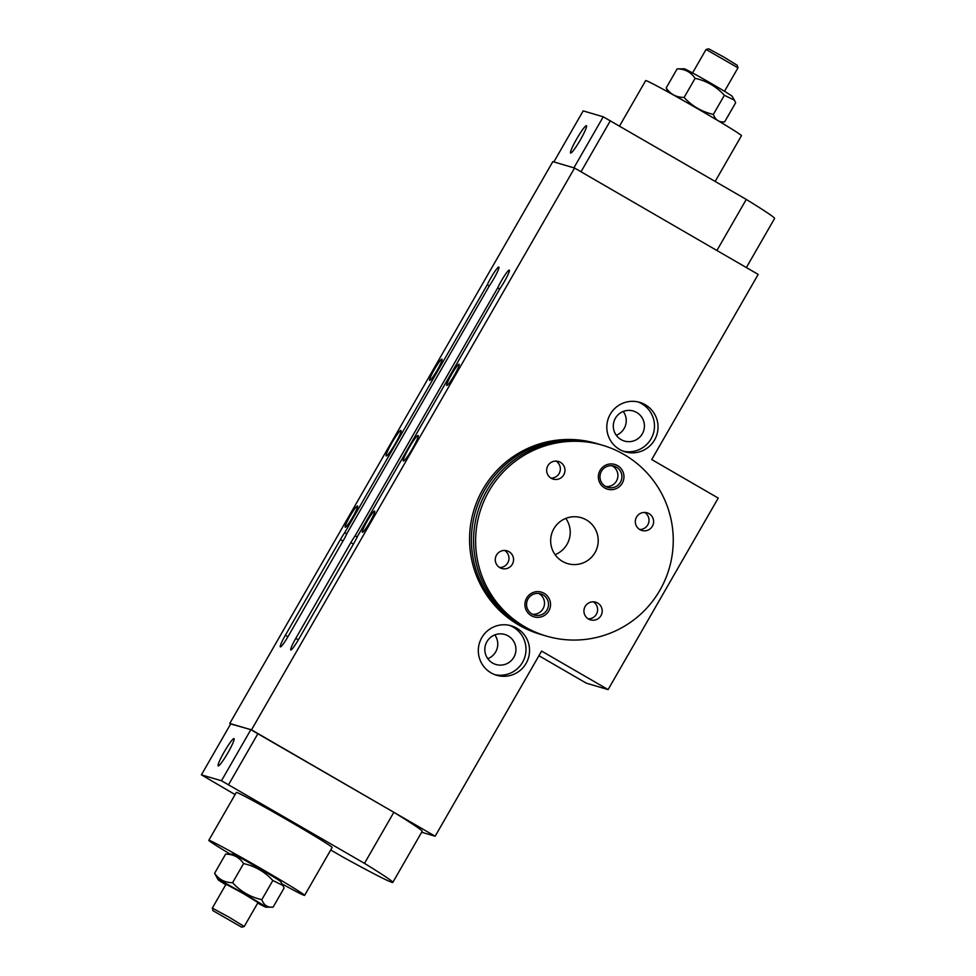 <?xml version="1.0" encoding="UTF-8"?>
<svg xmlns="http://www.w3.org/2000/svg" width="976" height="976" viewBox="0 0 976 976"><rect width="100%" height="100%" fill="white"/><g stroke="black" fill="none" stroke-linecap="round" stroke-linejoin="round"><path stroke-width="1.46" d="M532.469 614.258A11.053 10.968 106.4 0 0 538.606 593.445M547.024 609.939A11.053 10.968 106.4 0 0 540.643 593.835A11.053 10.968 106.4 0 0 528.028 598.935A11.053 10.968 106.4 0 0 534.397 615.039A11.053 10.968 106.4 0 0 547.024 609.939M548.817 610.915A12.895 12.798 106.4 0 0 544.157 593.323A12.895 12.798 106.4 0 0 526.65 598.081A12.895 12.798 106.4 0 0 531.31 615.673A12.895 12.798 106.4 0 0 548.817 610.915M605.889 486.573A11.053 10.968 106.4 0 0 612.025 465.759M620.443 482.254A11.053 10.968 106.4 0 0 614.063 466.15A11.053 10.968 106.4 0 0 601.448 471.249A11.053 10.968 106.4 0 0 607.816 487.353A11.053 10.968 106.4 0 0 620.443 482.254M622.237 483.23A12.895 12.798 106.4 0 0 617.576 465.637A12.895 12.798 106.4 0 0 600.069 470.395A12.895 12.798 106.4 0 0 604.73 487.988A12.895 12.798 106.4 0 0 622.237 483.23M512.327 564.25A9.211 9.15 106.4 0 0 507.02 550.83A9.211 9.15 106.4 0 0 496.503 555.076A9.211 9.15 106.4 0 0 501.81 568.496A9.211 9.15 106.4 0 0 512.327 564.25M499.602 567.52A9.211 9.15 106.4 0 0 504.629 550.464M563.725 474.873A9.211 9.15 106.4 0 0 558.418 461.453A9.211 9.15 106.4 0 0 547.89 465.698A9.211 9.15 106.4 0 0 553.209 479.118A9.211 9.15 106.4 0 0 563.725 474.873M551.001 478.13A9.211 9.15 106.4 0 0 556.027 461.087M652.383 526.235A9.211 9.15 106.4 0 0 647.064 512.815A9.211 9.15 106.4 0 0 636.547 517.06A9.211 9.15 106.4 0 0 641.866 530.48A9.211 9.15 106.4 0 0 652.383 526.235M639.658 529.492A9.211 9.15 106.4 0 0 644.685 512.449M600.984 615.612A9.211 9.15 106.4 0 0 595.677 602.192A9.211 9.15 106.4 0 0 585.161 606.438A9.211 9.15 106.4 0 0 590.468 619.858A9.211 9.15 106.4 0 0 600.984 615.612M588.26 618.869A9.211 9.15 106.4 0 0 593.286 601.826M565.787 518.402A23.949 23.778 -73.6 0 1 555.1 554.661M595.018 552.575A23.949 23.778 -73.6 0 1 567.666 563.628A23.949 23.778 -73.6 0 1 553.856 528.736A23.949 23.778 -73.6 0 1 581.208 517.695A23.949 23.778 -73.6 0 1 595.018 552.575M546.316 636.059L544.266 635.449A99.454 98.759 -73.6 0 1 486.902 490.525A99.454 98.759 -73.6 0 1 600.521 444.653L602.558 445.263A99.454 98.759 -73.6 0 1 659.935 590.175A99.454 98.759 -73.6 0 1 546.316 636.059A99.454 98.759 -73.6 0 1 488.952 491.135A99.454 98.759 -73.6 0 1 602.558 445.263M543.193 635.12A99.454 98.759 -73.6 0 1 542.095 634.815A99.454 98.759 -73.6 0 1 484.73 489.891A99.454 98.759 -73.6 0 1 598.349 444.019A99.454 98.759 -73.6 0 1 599.423 444.336M542.095 634.815L540.265 634.266A99.454 98.759 -73.6 0 1 482.888 489.342A99.454 98.759 -73.6 0 1 596.507 443.47L598.349 444.019M400.941 430.44A14.738 1.696 120.1 0 1 400.99 430.453A14.738 1.696 120.1 0 1 395.17 443.873A14.738 1.696 120.1 0 1 386.264 455.975A14.738 1.696 120.1 0 1 386.215 455.951A14.738 1.696 120.1 0 1 392.035 442.531A14.738 1.696 120.1 0 1 400.941 430.44M418.07 435.491A14.738 1.696 120.1 0 1 418.118 435.503A14.738 1.696 120.1 0 1 412.299 448.923A14.738 1.696 120.1 0 1 403.393 461.026A14.738 1.696 120.1 0 1 403.344 461.001A14.738 1.696 120.1 0 1 409.164 447.581A14.738 1.696 120.1 0 1 418.07 435.491M459.049 364.231A12.237 1.403 120.1 0 1 459.086 364.243A12.237 1.403 120.1 0 1 454.255 375.394A12.237 1.403 120.1 0 1 446.849 385.447A12.237 1.403 120.1 0 1 446.813 385.435A12.237 1.403 120.1 0 1 451.644 374.284A12.237 1.403 120.1 0 1 459.049 364.231M357.484 506.019A12.237 1.403 120.1 0 1 357.521 506.032A12.237 1.403 120.1 0 1 352.69 517.182A12.237 1.403 120.1 0 1 345.284 527.235A12.237 1.403 120.1 0 1 345.248 527.211A12.237 1.403 120.1 0 1 350.079 516.06A12.237 1.403 120.1 0 1 357.484 506.019M441.921 359.18A12.237 1.403 120.1 0 1 441.957 359.192A12.237 1.403 120.1 0 1 437.126 370.343A12.237 1.403 120.1 0 1 429.721 380.396A12.237 1.403 120.1 0 1 429.684 380.384A12.237 1.403 120.1 0 1 434.515 369.233A12.237 1.403 120.1 0 1 441.921 359.18M374.613 511.058A12.237 1.403 120.1 0 1 374.65 511.082A12.237 1.403 120.1 0 1 369.819 522.233A12.237 1.403 120.1 0 1 362.413 532.286A12.237 1.403 120.1 0 1 362.377 532.262A12.237 1.403 120.1 0 1 367.208 521.111A12.237 1.403 120.1 0 1 374.613 511.058M497.711 287.859A12.895 1.476 120.1 0 1 504.409 275.879A12.895 1.476 120.1 0 1 509.301 270.12A12.895 1.476 120.1 0 1 506.886 276.94A12.895 1.476 120.1 0 1 500.005 288.53L357.448 536.458A12.895 1.476 120.1 0 1 353.788 543.461L298.717 639.219A12.895 1.476 120.1 0 1 290.799 649.955A12.895 1.476 120.1 0 1 295.789 638.365L350.86 542.595A12.895 1.476 120.1 0 1 355.142 535.787L497.711 287.859L499.724 289.018M357.204 536.971L355.142 535.787M487.268 284.772A12.895 1.476 120.1 0 1 493.966 272.804A12.895 1.476 120.1 0 1 498.858 267.046A12.895 1.476 120.1 0 1 496.442 273.853A12.895 1.476 120.1 0 1 489.562 285.456L347.005 533.384A12.895 1.476 120.1 0 1 343.345 540.387L288.274 636.145A12.895 1.476 120.1 0 1 280.344 646.868A12.895 1.476 120.1 0 1 285.346 635.278L340.417 539.521A12.895 1.476 120.1 0 1 344.699 532.701L487.268 284.772L489.281 285.944M346.761 533.896L344.699 532.701M580.317 139.91A15.775 1.818 -59.9 0 0 586.442 125.733A15.775 1.818 -59.9 0 0 576.743 138.86A15.775 1.818 -59.9 0 0 570.631 153.037A15.775 1.818 -59.9 0 0 580.317 139.91M227.908 752.789A15.775 1.818 -59.9 0 0 234.02 738.612A15.775 1.818 -59.9 0 0 224.321 751.727A15.775 1.818 -59.9 0 0 218.209 765.916A15.775 1.818 -59.9 0 0 227.908 752.789M706.051 49.471L708.674 48.812L723.789 57.035L737.295 65.319L737.978 67.832L706.051 49.471L692.557 72.932M734.416 100.186L732.183 96.331A27.633 0.769 -150.1 0 0 709.43 82.411A27.633 0.769 -150.1 0 0 684.493 68.845A27.633 0.769 -150.1 0 0 684.335 68.82L677.149 68.869C684.908 68.942 690.898 72.102 695.119 78.324C706.636 80.898 716.384 86.547 724.363 95.27L734.416 100.186L735.648 102.748L724.643 121.89L720.117 121.927M724.643 121.89C719.117 122.464 715.359 119.963 713.371 114.399C701.854 111.825 692.106 106.177 684.115 97.454C676.368 97.38 670.378 94.221 666.157 87.999L668.292 92.122M715.176 181.402L741.455 135.688A55.254 1.537 -150.1 0 0 697.084 108.409A55.254 1.537 -150.1 0 0 646.063 80.63A55.254 1.537 -150.1 0 0 645.661 80.605L619.553 126.014M746.359 267.558L774.602 218.453A125.245 3.477 -150.1 0 0 746.274 199.421L716.909 250.49M212.963 910.681L212.426 908.168L229.433 917.416L244.22 926.517L241.694 927.2L212.963 910.681L241.694 927.2M244.22 926.517L257.993 902.568L243.195 893.479L226.054 884.207L212.292 908.156M257.701 903.068A27.633 0.769 -150.1 0 0 265.765 907.155A27.633 0.769 -150.1 0 0 265.923 907.18A27.633 0.769 -150.1 0 0 244.354 893.857A27.633 0.769 -150.1 0 0 218.27 879.632A27.633 0.769 -150.1 0 0 218.075 879.669L214.61 873.252C218.831 879.474 224.822 882.621 232.581 882.707C240.56 891.43 250.307 897.078 261.824 899.652C263.825 905.216 267.583 907.717 273.109 907.131L284.114 888.001L282.881 885.427L272.829 880.511C264.85 871.8 255.102 866.151 243.585 863.577C239.364 857.343 233.374 854.195 225.615 854.11L232.8 854.073A27.633 0.769 -150.1 0 1 232.959 854.098A27.633 0.769 -150.1 0 1 257.896 867.652A27.633 0.769 -150.1 0 1 280.649 881.584L282.881 885.427M265.923 907.18L273.109 907.131M218.075 879.669A27.633 0.769 -150.1 0 0 225.773 884.707M281.979 883.878A55.254 1.537 -150.1 0 0 304.195 895.37A55.254 1.537 -150.1 0 0 304.61 895.395L332.133 847.522A55.254 1.537 -150.1 0 0 287.761 820.23A55.254 1.537 -150.1 0 0 236.741 792.463A55.254 1.537 -150.1 0 0 236.338 792.427L208.803 840.312A55.254 1.537 -150.1 0 0 230.153 854.073M304.61 895.395A55.254 1.537 -150.1 0 0 260.226 868.115A55.254 1.537 -150.1 0 0 209.206 840.348A55.254 1.537 -150.1 0 0 208.803 840.312M513.84 657.275A15.653 15.543 106.4 0 0 504.812 634.473A15.653 15.543 106.4 0 0 486.926 641.683A15.653 15.543 106.4 0 0 495.954 664.497A15.653 15.543 106.4 0 0 513.84 657.275M494.808 634.9A15.653 15.543 -73.6 0 1 487.78 658.715M642.318 433.832A15.653 15.543 106.4 0 0 633.29 411.018A15.653 15.543 106.4 0 0 615.405 418.24A15.653 15.543 106.4 0 0 624.445 441.054A15.653 15.543 106.4 0 0 642.318 433.832M623.286 411.457A15.653 15.543 -73.6 0 1 616.271 435.272M654.579 439.932A25.791 25.608 106.4 0 0 639.707 402.356A25.791 25.608 106.4 0 0 610.256 414.251A25.791 25.608 106.4 0 0 625.128 451.815A25.791 25.608 106.4 0 0 654.579 439.932M623.371 451.229A25.791 25.608 106.4 0 0 651.029 438.883A25.791 25.608 106.4 0 0 637.914 401.892M526.101 663.375A25.791 25.608 106.4 0 0 511.217 625.799A25.791 25.608 106.4 0 0 481.766 637.694A25.791 25.608 106.4 0 0 496.638 675.27A25.791 25.608 106.4 0 0 526.101 663.375M494.881 674.672A25.791 25.608 106.4 0 0 522.538 662.326A25.791 25.608 106.4 0 0 509.423 625.335M330.718 849.986L342.771 856.965A125.245 3.477 -150.1 0 0 392.816 882.402A125.245 3.477 -150.1 0 0 364.487 863.37L221.454 780.751L201.398 774.846L235.094 794.598M251.503 729.828L435.15 836.225L541.607 651.077L608.097 689.593L718.226 498.077L651.736 459.55L758.193 274.415L574.559 168.031L251.503 729.828L230.665 723.948M435.15 836.225L421.656 832.247M392.816 882.402L422.181 831.332A125.245 3.477 -150.1 0 0 393.853 812.3L250.832 729.682L230.775 723.765L201.398 774.846M574.559 168.031L552.831 161.626L229.775 723.436M538.935 655.713L586.369 683.2L608.097 689.593M364.487 863.37L393.853 812.3M228.591 784.643L257.957 733.574M221.454 780.751L250.832 729.682M261.824 899.652L272.829 880.511M232.581 882.707L243.585 863.577M214.61 873.252L225.615 854.11M746.274 199.421L603.241 116.803L583.184 110.886L553.843 161.931M603.241 116.803L573.9 167.835M610.378 120.695L581.013 171.776M677.149 68.869L666.157 87.999M724.363 95.27L713.371 114.399M695.119 78.324L684.115 97.454M350.86 542.595L353.422 544.083M295.789 638.365L298.363 639.853M285.346 635.278L287.908 636.767M340.417 539.521L342.979 541.009M737.978 67.844L724.497 91.293"/></g></svg>
